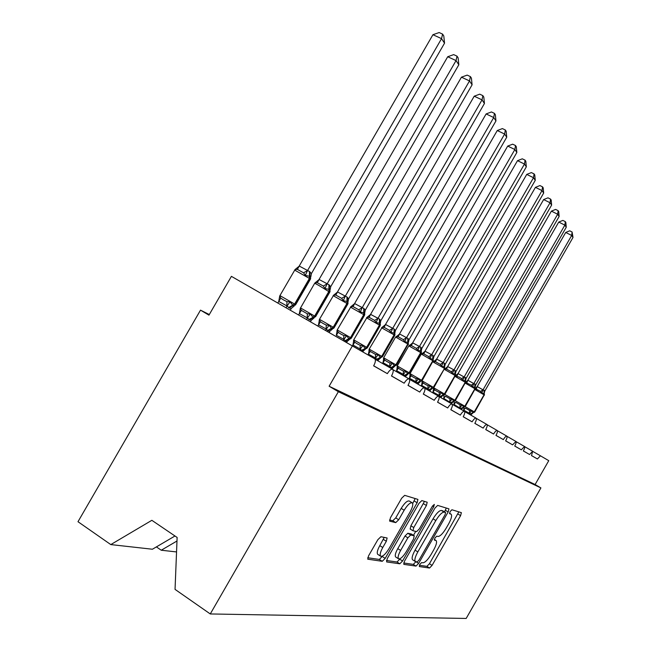 <?xml version="1.0" encoding="UTF-8"?>
<svg xmlns="http://www.w3.org/2000/svg" width="651" height="651" viewBox="0 0 651 651"><rect width="100%" height="100%" fill="white"/><g stroke="black" fill="none" stroke-linecap="round" stroke-linejoin="round"><path stroke-width="0.98" d="M419.773 564.482L419.317 566.573L429.546 568.03L432.069 565.393L460.599 515.649L461.388 512.654L451.916 509.757L450.134 511.548L449.589 513.704L451.11 514.2C452.233 515.551 451.403 518.79 448.612 523.925L446.195 528.14C442.9 533.543 440.19 536.318 438.058 536.457L436.764 536.164L434.958 538.003L434.412 540.11L436.105 540.558C437.163 541.901 436.341 545.066 433.623 550.054L431.206 554.278C427.902 559.697 425.152 562.537 422.947 562.798L421.604 562.594L419.773 564.482M380.908 536.725L377.849 539.687L368.539 555.889L367.758 559.185L382.251 561.308L385.197 558.379L417.128 502.767L417.918 499.398L404.678 495.346L401.683 498.194L390.462 517.732L389.672 521.158L395.743 522.623L398.705 519.75L404.165 510.238C407.55 504.818 410.244 502.352 412.238 502.824C413.377 504.159 412.677 507.162 410.146 511.849L389.046 548.59C385.506 554.245 382.707 556.784 380.656 556.206C379.631 554.88 380.33 551.983 382.764 547.507L386.328 541.29L387.117 537.986L380.908 536.725M540.908 487.916L338.357 391.707L210.273 613.95L466.173 618.45L540.908 487.916L535.106 484.523L548.76 460.672L540.42 455.79L537.417 458.963L531.501 455.602L532.697 451.265L529.588 454.512L523.347 450.964C524.649 448.547 525.048 447.058 524.551 446.496L521.329 449.817L514.738 446.065C516.08 443.583 516.479 442.045 515.942 441.459L512.597 444.853L505.632 440.89C507.007 438.326 507.406 436.74 506.828 436.121C505.998 436.024 504.842 437.179 503.361 439.604L495.972 435.397C497.388 432.76 497.795 431.117 497.177 430.474C496.298 430.352 495.094 431.54 493.572 434.038L485.727 429.579C487.184 426.844 487.583 425.144 486.924 424.476C485.996 424.338 484.743 425.559 483.172 428.122L474.831 423.378C476.329 420.562 476.727 418.796 476.027 418.088C475.035 417.942 473.733 419.187 472.105 421.832L463.219 416.778C464.765 413.865 465.164 412.034 464.399 411.286C463.357 411.123 461.99 412.4 460.314 415.126L450.817 409.731C452.421 406.712 452.811 404.808 451.989 404.019C450.874 403.832 449.45 405.15 447.717 407.965L437.545 402.188C439.205 399.055 439.588 397.077 438.701 396.239C437.513 396.036 436.024 397.387 434.225 400.292L423.313 394.091C425.03 390.844 425.404 388.777 424.444 387.898C423.174 387.662 421.612 389.054 419.74 392.065L408.006 385.392C409.788 382.015 410.154 379.85 409.105 378.915C407.746 378.662 406.094 380.086 404.157 383.203L391.495 376.009C393.35 372.486 393.7 370.224 392.553 369.231C391.096 368.938 389.363 370.411 387.345 373.641L373.641 365.854C375.521 362.29 375.887 359.938 374.74 358.791L231.414 276.35L208.955 315.149L200.508 310.145L209.305 314.547M404.45 561.26L403.815 564.368L416.005 566.101L418.65 563.384L448.157 511.963L448.938 508.854L437.659 505.404L434.982 508.057L404.45 561.26M399.795 563.799L386.613 561.927L387.223 558.68L419.008 503.329L421.832 500.578L427.194 502.23L426.413 505.518L413.759 527.554L412.97 530.76L416.624 531.615L419.374 528.864L432.362 506.234L434.315 504.395L433.761 506.657L402.578 560.983L399.795 563.799L396.98 562.008L386.425 560.47M373.682 365.789L387.345 373.641M391.536 375.944L404.157 383.203M408.039 385.327L419.74 392.065M423.345 394.034L434.225 400.292M437.578 402.131L447.717 407.965M450.842 409.674L460.314 415.126M463.243 416.73L472.105 421.832M474.856 423.337L483.172 428.122M424.476 501.384L410.887 525.772L410.228 529.035M485.752 429.53L493.572 434.038M495.997 435.364L503.361 439.604M505.648 440.849L512.597 444.853M514.762 446.033L521.329 449.817M523.371 450.931L529.588 454.512M156.403 546.897L161.245 550.225L176.543 551.934M176.982 541.005L161.245 550.225M531.517 455.57L537.417 458.963M338.357 391.707L329.121 386.238L352.907 345.014L353.794 340.294L354.746 342.19L357.212 343.809L360.223 345.323L362.916 345.51L364.999 348.236L366.643 347.276L367.4 347.764L380.127 325.679L379.793 325.337L367.018 347.504L365.382 348.456L366.529 348.513L367.4 347.764M329.121 386.238L535.106 484.523M174.981 535.993L152.415 549.232L110.792 544.586L77.99 521.711L200.508 310.145M210.273 613.95L175.046 589.383L177.129 537.449L151.854 520.312L110.792 544.586M419.382 565.263L426.901 566.354L429.432 563.725L458.833 511.865M444.495 511.881L446.326 508.049M403.669 562.977L413.287 564.376L415.899 561.723M417.21 561.927L419.065 560.023L445.048 514.729L445.601 512.557L444.194 512.134C442.037 512.15 439.254 514.949 435.828 520.531L417.828 551.902C415.094 556.93 414.264 560.137 415.33 561.52L417.21 561.927M442.875 510.905L445.544 512.532M412.726 559.876L412.579 559.787C411.505 558.395 412.335 555.189 415.061 550.16L433.045 518.823C436.471 513.248 439.262 510.457 441.427 510.449L442.794 510.848M415.72 531.411L413.483 535.309M400.04 558.729L399.771 559.193L402.578 560.983M400.625 550.437C398.274 554.766 397.574 557.557 398.526 558.794C400.43 559.282 403.059 556.825 406.419 551.438L413.556 538.995L414.223 535.789L410.667 535.032L407.868 537.824L400.625 550.437L397.769 548.63C395.417 552.959 394.718 555.742 395.686 556.987L395.832 557.085M411.562 534.137L414.223 535.789M397.769 548.63L405.003 536.025L407.811 533.242L411.383 534.023M396.98 562.008L399.771 559.193M377.897 554.449L377.718 554.335C376.685 553 377.377 550.095 379.802 545.628L384.245 537.384M412.238 502.824L409.276 501.01C407.266 500.521 404.572 502.987 401.187 508.398L404.165 510.238M389.526 519.986L392.765 520.759L395.735 517.895L401.187 508.398M412.71 503.557L415.151 498.544M367.717 557.752L379.338 559.445L382.568 556.035M470.958 415.183L471.397 414.41L463.724 410.146L465.253 408.022L469.615 410.521L471.674 410.659L472.976 412.571L474.669 412.116L484.254 394.954L474.481 411.985L473.196 412.701L474.669 412.116M484.45 395.084L484.23 393.489L481.764 393.098L480.601 391.389L475.433 388.737M565.711 232.464L569.715 230.812L572.099 232L571.684 235.442L482.961 389.949L484.173 390.274L484.751 391.161L573.01 237.444L571.684 235.442L565.711 232.464L477.207 386.564L483.026 389.843M475.507 388.183L477.207 386.564M469.094 414.109L469.485 413.426M463.724 410.146L463.976 407.192M463.349 410.683L463.683 410.106M471.674 410.659L469.55 413.32M471.397 414.41L472.862 413.011M482.961 389.949L481.764 393.098M484.751 391.161L484.287 392.968M572.099 232L573.01 237.444M454.032 404.45L455.586 402.269L460.045 404.816L462.161 404.963L463.528 406.94L465.278 406.476L460.867 408.706L453.991 404.409L454.268 401.293M475.32 389.005L474.864 387.207L472.52 386.938L471.324 385.18L465.75 382.471M558.737 222.081L562.855 220.404L565.296 221.609L564.856 225.124L473.765 383.708L474.807 383.903L475.645 384.985L566.256 227.232L564.856 225.124L558.737 222.081L467.874 380.241L473.83 383.602M465.872 382.072L467.874 380.241M461.494 409.617L461.941 408.844L460.867 408.706M459.533 408.494L459.923 407.811M453.601 405.085L453.991 404.409M462.161 404.963L459.988 407.697M461.941 408.844L463.463 407.396M473.765 383.708L472.52 386.938M475.645 384.985L475.173 386.865M565.296 221.609L565.857 222.463L566.256 227.232M451.517 403.75L451.965 402.977L450.842 402.823L443.803 398.445L445.39 396.19L449.955 398.803L452.128 398.957L453.56 401L455.375 400.536L465.465 382.43L455.155 400.389L453.804 401.146L455.375 400.536M465.685 382.585L465.766 381.274L465.205 380.729L462.771 380.436L461.551 378.63L459.215 377.132L455.44 375.952M551.389 211.136L555.628 209.419L558.127 210.655L557.663 214.236L464.057 377.132L465.156 377.344L466.043 378.475L559.136 216.457L557.663 214.236L551.389 211.136L458.027 373.584L464.13 377.01M455.757 375.529L458.027 373.584M449.45 402.562L449.841 401.879M443.803 398.445L444.031 394.945M443.372 399.079L443.762 398.396M452.128 398.957L449.906 401.765M451.965 402.977L453.56 401.48M464.057 377.132L462.771 380.436M466.043 378.475L465.563 380.436M558.127 210.655L558.713 211.551L559.136 216.457M433.281 388.191L433.354 388.972L433.745 388.151L434.624 389.778L436.756 391.17L439.295 392.455L441.533 392.602L443.038 394.734L444.421 393.945L444.918 394.262L455.285 375.643L444.674 394.099L443.298 394.888L444.918 394.262M455.521 375.814L455.619 374.488L455.008 373.894L452.478 373.568L451.216 371.713L446.529 369.068L444.666 369.166L447.693 366.554L454.959 370.419L455.912 371.599L551.617 205.089L550.062 202.738L453.885 370.061M543.626 199.572L547.987 197.831L550.559 199.092L550.062 202.738L543.626 199.572L447.636 366.546M440.922 397.671L441.435 396.784L440.255 396.614L439.254 395.507L432.964 392.057L433.745 388.151M438.798 396.296L439.189 395.621M432.581 392.732L432.964 392.057M441.533 392.602L439.254 395.507M441.435 396.784L443.103 395.23M444.666 369.166L445.268 368.629M453.812 370.175L452.478 373.568M455.912 371.599L455.415 373.65M550.559 199.092L551.177 200.036L551.617 205.089M444.771 368.645L444.495 366.839L444.519 368.466L433.322 387.288L422.1 380.843L421.954 382.153L422.344 381.323L423.231 382.991L425.412 384.415L428.024 385.734L430.327 385.888L431.906 388.102L433.322 387.288L433.859 387.63L444.519 368.466L433.599 387.451L432.183 388.265L433.859 387.63M444.454 363.266L444.495 366.839L441.59 366.301L440.296 364.397L435.486 361.687L433.574 361.793L436.642 359.1L444.185 363.087L445.194 364.332L543.666 193.07L542.023 190.588L443.046 362.705M535.423 187.358L539.923 185.568L542.552 186.861L542.023 190.588L535.423 187.358L436.642 359.1M429.782 391.129L430.303 390.234L429.058 390.039L427.992 388.883L421.547 385.343L422.344 381.323M427.463 389.794L427.927 389.005M421.164 386.01L421.547 385.343M430.327 385.888L427.992 388.883M430.303 390.234L432.044 388.623M433.574 361.793L434.152 361.281M442.973 362.827L441.59 366.301M445.194 364.332L444.682 366.472M542.552 186.861L543.211 187.862L543.666 193.07M433.379 361.061L433.086 359.189L433.11 360.866L421.287 354.071L410.04 373.617L409.886 374.927L410.26 374.097L411.163 375.798L413.393 377.263L416.079 378.613L418.447 378.776L420.115 381.071L421.571 380.241L422.141 380.599L433.11 360.866L421.864 380.412L420.408 381.25L422.141 380.599M433.053 355.519L433.086 359.189L430.051 358.611L428.716 356.642L423.785 353.867L421.832 353.981L425.054 351.231L432.769 355.324L433.843 356.634L535.252 180.343L533.503 177.707L431.564 354.909M526.732 174.411L531.371 172.588L534.072 173.898L533.503 177.707L526.732 174.411L424.989 351.223M417.991 384.196L418.503 383.301L417.193 383.081L416.062 381.86L409.446 378.239L410.26 374.097M409.064 378.898L409.446 378.239M418.447 378.776L416.062 381.86M418.503 383.301L420.334 381.616M421.832 353.981L422.369 353.501M431.491 355.039L430.051 358.611M433.843 356.634L433.322 358.872M534.072 173.898L534.772 174.964L535.252 180.343M397.24 365.968L397.069 367.254L397.435 366.423L398.355 368.173L400.642 369.67L403.4 371.054L405.842 371.225L407.599 373.617L409.105 372.754L409.707 373.145L421.002 352.793L409.414 372.942L407.908 373.804L409.707 373.145M421.295 353.005L421.441 351.67L420.684 350.873L417.804 350.441L416.437 348.415L411.367 345.567L409.373 345.697L412.701 342.865L420.652 347.089L421.807 348.464L526.325 166.843L524.47 164.044L419.382 346.641M517.504 160.675L522.297 158.82L525.08 160.154L524.47 164.044L517.504 160.675L412.636 342.857M405.475 376.831L405.996 375.936L404.613 375.692L403.392 374.415L396.605 370.696L397.435 366.423M402.863 375.334L403.319 374.545M396.15 371.485L396.605 370.696M405.842 371.225L403.392 374.415M405.996 375.936L407.917 374.187M409.373 345.697L409.861 345.242M419.309 346.771L417.804 350.441M421.807 348.464L421.262 350.816M525.08 160.154L525.821 161.285L526.325 166.843M408.454 344.444L408.12 342.45L408.128 344.216L395.621 337.023L383.659 357.798L383.455 359.083L383.805 358.262L384.741 360.06L387.076 361.59L389.916 363.022L392.439 363.193L394.294 365.691L395.841 364.796L396.492 365.219L408.128 344.216L396.174 364.991L394.628 365.886L396.492 365.219M408.096 338.553L408.12 342.45L404.784 341.759L403.368 339.667L398.168 336.746L396.117 336.884L399.568 333.971L407.778 338.333L409.007 339.781L516.837 152.497L514.868 149.518L406.427 337.845M507.707 146.076L512.663 144.18L515.519 145.547L514.868 149.518L507.707 146.076L399.494 333.963M392.179 369.011L392.691 368.116L391.227 367.839L389.933 366.489L383 362.729L383.805 358.262M389.396 367.416L389.851 366.627M382.503 363.461L382.959 362.672M392.439 363.193L389.933 366.489M392.691 368.116L394.718 366.293M396.117 336.884L396.565 336.469M406.346 337.975L404.784 341.759M409.007 339.781L408.454 342.255M515.519 145.547L516.3 146.752L516.837 152.497M370.232 351.418L375.562 354.461L378.158 354.64L380.127 357.244L381.722 356.325L382.422 356.772L376.978 359.482L375.586 358.058L368.417 354.136L369.288 349.571L370.232 351.418L368.466 354.185M369.166 349.139L368.946 350.376L369.288 349.571M394.775 335.33L394.97 334.028L394.075 333.027L390.909 332.506L389.453 330.35L384.106 327.347L382.007 327.502L385.571 324.499L394.058 329.007L395.377 330.537L506.73 137.223L504.631 134.049L392.626 328.478M497.266 130.534L502.393 128.589L505.339 129.988L504.631 134.049L497.266 130.534L385.506 324.491M377.922 360.841L378.532 359.791L376.978 359.482M375.017 359.035L375.505 358.196M368.002 354.852L368.417 354.136M378.158 354.64L375.586 358.058M378.532 359.791L380.672 357.879M392.545 328.617L390.909 332.506M395.377 330.537L394.807 333.141M505.339 129.988L506.177 131.266L506.73 137.223M353.713 339.879L353.469 341.059L353.794 340.294M380.176 325.598L380.396 324.336L379.427 323.205L376.107 322.627L374.594 320.398L369.093 317.314L366.944 317.485L370.639 314.392L379.419 319.055L380.843 320.674L495.956 120.923L493.718 117.538L377.897 318.477M486.126 113.941L491.44 111.956L494.467 113.388L493.718 117.538L486.126 113.941L370.565 314.376M362.867 351.849L363.421 350.897L361.769 350.555L360.272 349.05L352.907 345.014M359.726 350.002L360.19 349.196M362.916 345.51L360.272 349.05M363.421 350.897L365.683 348.903M377.808 318.616L376.107 322.627M380.843 320.674L380.249 323.425M494.467 113.388L495.362 114.755L495.956 120.923M337.185 329.967L336.917 331.066L337.21 330.374L338.178 332.319L340.709 333.979L343.818 335.542L346.601 335.737L348.822 338.593L350.523 337.6L351.337 338.129L364.503 315.287L364.145 314.905L350.922 337.845L349.229 338.829L350.539 338.854L351.337 338.129M364.56 315.198L364.804 313.994L363.754 312.7L360.255 312.057L358.693 309.754L353.029 306.58L350.832 306.767L354.665 303.578L363.763 308.411L365.292 310.12L484.434 103.501L482.033 99.872L362.135 307.777M474.213 96.202L479.73 94.167L482.855 95.632L482.033 99.872L474.213 96.202L354.592 303.561M346.657 342.426L347.26 341.393L345.502 341.01L343.891 339.415L336.307 335.265L337.21 330.374M343.272 340.481L343.801 339.562M346.601 335.737L343.891 339.415M347.26 341.393L349.668 339.293M362.046 307.923L360.255 312.057M365.292 310.12L364.682 313.041M482.855 95.632L483.807 97.097L484.434 103.501M319.47 319.356L319.185 320.325L319.438 319.731L320.414 321.74L323.01 323.441L326.224 325.061L329.105 325.256L331.481 328.259L333.231 327.225L334.109 327.795L347.756 304.139L347.365 303.724L333.662 327.486L331.912 328.511L333.434 328.462L334.109 327.795M347.821 304.041L348.09 302.943L346.959 301.429L343.264 300.721L341.645 298.329L335.81 295.066L333.548 295.285L337.535 291.982L346.967 296.994L348.627 298.817L472.089 84.833L469.509 80.936L345.233 296.303M461.445 77.176L467.174 75.109L470.396 76.598L469.509 80.936L461.445 77.176L337.462 291.965M329.227 332.433L329.935 331.204L328.063 330.773L326.314 329.08L318.51 324.808L319.438 319.731M325.59 330.342L326.232 329.235M317.867 325.915L318.51 324.808M329.105 325.256L326.314 329.08M329.935 331.204L332.506 328.991M345.144 296.457L343.264 300.721M348.627 298.817L348 301.926M470.396 76.598L471.422 78.169L472.089 84.833M301.315 310.364L307.305 313.782L310.299 313.985L312.83 317.143L314.645 316.077L315.597 316.695L309.315 319.779L307.427 317.973L299.37 313.57L300.331 308.297L301.315 310.364L299.427 313.627M315.613 316.663L329.756 292.169L318.721 285.374L314.702 283.242L300.331 308.297M329.829 292.047L330.106 291.111L328.901 289.321L324.995 288.531L323.311 286.058L317.297 282.697L314.978 282.933L319.128 279.515L328.926 284.731L330.716 286.668L458.825 64.774L456.05 60.584L327.062 283.966M447.717 56.743L453.682 54.619L457.01 56.149L456.05 60.584L447.717 56.743L319.047 279.499M310.494 321.692L311.316 320.259L309.315 319.779M306.58 319.446L307.337 318.127M298.614 314.881L299.37 313.57M310.299 313.985L307.427 317.973M311.316 320.259L314.083 317.916M326.973 284.129L324.995 288.531M330.716 286.668L330.065 289.996M457.01 56.149L458.117 57.841L458.825 64.774M290.305 310.12L291.266 308.46L289.109 307.923L287.058 305.994L278.75 301.454L279.727 295.969L280.727 298.093L283.462 299.891L286.904 301.625L290.012 301.836L292.73 305.173L294.61 304.05L295.644 304.725L295.318 305.132M279.71 296.026L279.938 295.603L294.61 304.05L309.412 278.425L294.675 270.116M310.446 279.124L310.682 278.514L309.437 276.26L305.295 275.397L303.553 272.818L297.344 269.359L294.96 269.62L299.289 266.08L309.477 271.508L311.422 273.575L444.535 43.169L441.549 38.645L307.475 270.67M432.931 34.715L439.148 32.55L442.59 34.112L441.549 38.645L432.931 34.715L299.208 266.072M286.082 307.695L286.969 306.157M277.871 302.984L278.75 301.454M288.605 307.622L292.73 305.173L295.399 305.059M290.012 301.836L287.058 305.994M291.266 308.46L294.236 305.978M307.378 270.832L305.295 275.397M311.422 273.575L310.755 277.18M442.59 34.112L443.787 35.935L444.535 43.169M540.42 455.79L532.852 451.444L540.436 455.798M434.331 539.516L435.788 540.42M449.475 513.232L450.891 514.095M457.938 514.03L460.599 515.649M429.432 563.725L432.069 565.393M426.901 566.354L429.546 568.03M445.406 510.286L448.157 511.963M416.062 561.748L418.65 563.384M413.287 564.376L416.005 566.101M441.427 510.449L444.194 512.134M433.045 518.823L435.828 520.531M415.061 550.16L417.828 551.902M423.532 503.76L426.413 505.518M410.887 525.772L413.759 527.554M432.557 505.917L433.761 506.657M407.811 533.242L410.667 535.032M405.003 536.025L407.868 537.824M383.366 539.419L386.328 541.29M379.802 545.628L382.764 547.507M395.735 517.895L398.705 519.75M392.765 520.759L395.743 522.623M414.191 500.969L417.128 502.767M382.292 556.524L385.197 558.379M379.338 559.445L382.251 561.308M465.18 406.623L474.262 411.855L484.043 394.807L474.994 389.567M484.173 390.274L484.254 394.954L483.953 390.128M470.16 414.158L472.976 412.571L470.38 414.288M469.615 410.521L469.428 413.418M477.264 386.572L476.231 388.924M482.985 389.803L480.601 391.389M455.269 400.69L464.838 406.2L474.888 388.712L465.343 383.187M465.286 406.468L475.108 388.859L465.074 406.338L460.639 408.568M475.027 384.057L474.888 388.712L474.807 383.903M460.045 404.816L459.866 407.795M467.931 380.257L466.857 382.658M473.79 383.553L471.324 385.18M444.804 394.425L454.911 400.243L465.229 382.275L455.147 376.457M465.392 377.507L465.229 382.275L465.156 377.344M450.598 402.676L453.804 401.146L450.842 402.823M449.955 398.803L449.784 401.87M458.084 373.593L456.969 376.05M464.09 376.97L461.551 378.63M433.737 387.801L444.421 393.945L455.033 375.481L444.364 369.345M455.212 370.59L455.033 375.481L454.959 370.419M439.995 396.459L443.298 394.888L440.255 396.614M434.624 389.778L433.005 392.097M439.295 392.455L439.132 395.613M447.693 366.554L446.529 369.068M453.845 370.012L451.216 371.713M444.185 363.087L444.251 368.287L432.988 361.907M428.781 389.876L431.906 388.102L429.058 390.039M423.231 382.991L421.588 385.392M428.024 385.734L427.862 388.989M436.699 359.116L435.486 361.687M443.005 362.656L440.296 364.397M410.04 373.617L421.571 380.241L432.825 360.678L432.769 355.324M422.247 353.363L421.262 354.12M416.9 382.91L420.115 381.071L417.193 383.081M411.163 375.798L409.487 378.288M416.079 378.613L415.924 381.974M425.054 351.231L423.785 353.867M431.523 354.86L428.716 356.642M409.78 345.095L408.844 345.803L397.248 365.952L409.105 372.754L420.701 352.598L408.812 345.868M420.953 347.292L420.701 352.598L420.652 347.089M404.295 375.513L407.599 373.617L404.613 375.692M398.355 368.173L396.654 370.745M403.4 371.054L403.254 374.528M412.701 342.865L411.367 345.567M419.342 346.592L416.437 348.415M383.659 357.798L395.841 364.796L407.811 344.005L407.778 338.333M396.524 336.307L395.588 337.088M390.901 367.652L394.294 365.691L391.227 367.839M384.741 360.06L383 362.729M389.916 363.022L389.786 366.611M399.568 333.971L398.168 336.746M406.379 337.796L403.368 339.667M382.381 326.965L369.182 349.115L381.722 356.325L394.083 334.858L381.502 327.738M382.43 356.756L394.734 335.403L394.425 335.086L382.072 356.536L376.628 359.271M394.4 329.243L394.083 334.858L394.058 329.007M375.562 354.461L375.44 358.18M385.571 324.499L384.106 327.347M392.577 328.421L389.453 330.35M367.294 316.996L353.729 339.855L366.643 347.276L379.435 325.093L366.464 317.761M379.785 319.307L379.435 325.093L379.419 319.055M361.395 350.336L365.382 348.456L361.769 350.555M354.746 342.19L352.948 345.071M360.223 345.323L360.117 349.18M370.639 314.392L369.093 317.314M377.849 318.42L374.594 320.398M351.125 306.369L337.202 329.943L350.523 337.6L363.754 314.645L350.384 307.093M364.145 308.672L363.754 314.645L363.763 308.411M345.095 340.774L348.822 338.593L349.229 338.829L345.502 341.01M338.178 332.319L336.355 335.322M343.818 335.542L343.728 339.545M354.665 303.578L353.029 306.58M362.086 307.72L358.693 309.754M333.751 295.001L319.486 319.324L333.231 327.225L346.95 303.447L333.149 295.652M347.39 297.279L347.365 303.724L346.95 303.447L346.967 296.994M327.624 330.521L331.481 328.259L331.912 328.511L328.063 330.773M320.414 321.74L318.559 324.865M326.224 325.061L326.151 329.219M337.535 291.982L335.81 295.066M345.185 296.246L341.645 298.329M300.453 307.907L314.645 316.077L328.885 291.404L328.926 284.731M315.027 282.86L314.628 283.364M329.373 285.032L329.333 291.705L315.108 316.353L308.851 319.503M307.305 313.782L307.256 318.111M319.128 279.515L317.297 282.697M327.014 283.909L323.311 286.058M279.914 295.644L295.115 269.457M295.668 304.692L310.356 279.263L309.9 278.75L295.106 304.351L289.109 307.923M309.957 271.833L309.9 278.75L309.412 278.425L309.477 271.508M280.727 298.093L278.807 301.519M286.904 301.625L286.888 306.141M299.289 266.08L297.344 269.359M307.418 270.613L303.553 272.818M524.714 446.684L532.697 451.265M516.121 441.663L524.551 446.496M507.031 436.341L515.942 441.459M497.388 430.71L506.828 436.121M487.16 424.721L497.177 430.474M476.28 418.357L486.924 424.476M464.676 411.578L476.027 418.088M452.29 404.336L464.399 411.286M439.034 396.589L451.989 404.019M424.818 388.273L438.701 396.239M409.52 379.33L424.444 387.898M393.017 369.687L409.105 378.915M375.163 359.254L392.553 369.231M434.347 539.467L436.015 540.501M449.483 513.2L451.11 514.2M442.843 510.872L445.601 512.557M412.579 559.787L415.33 561.52M410.114 528.978L412.97 530.76M395.686 556.987L398.526 558.794M411.505 534.072L414.337 535.846M377.718 554.335L380.656 556.206M433.013 361.858L433.997 361.15"/></g></svg>
